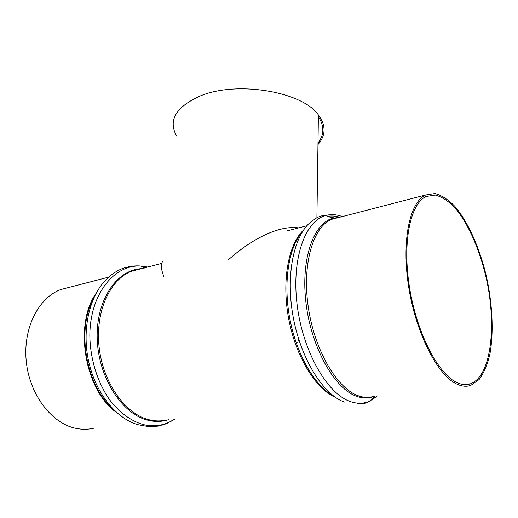 <?xml version="1.0" encoding="UTF-8"?>
<svg xmlns="http://www.w3.org/2000/svg" width="518" height="518" viewBox="0 0 518 518"><rect width="100%" height="100%" fill="white"/><g stroke="black" fill="none" stroke-linecap="round" stroke-linejoin="round"><path stroke-width="0.78" d="M287.548 230.775L306.85 225.777M456.714 382.452C461.719 384.809 466.355 385.25 470.622 383.754C491.828 375.874 497.163 323.161 485.476 274.767C478.697 247.293 467.573 222.565 454.746 207.53C448.232 200.906 441.744 196.749 435.275 195.072L426.139 196.484C410.463 203.464 402.208 241.673 409.46 287.063C416.589 332.433 437.898 373.879 456.714 382.452M456.785 384.052C437.665 375.408 415.967 333.301 408.702 287.134C401.308 240.954 409.712 202.098 425.641 194.995L434.932 193.551C441.511 195.26 448.115 199.482 454.739 206.222C467.78 221.516 479.085 246.646 485.975 274.559C492.391 302.674 493.978 331.824 489.886 354.208C487.367 364.73 483.773 373.174 479.105 379.539L470.856 385.353C466.537 386.862 461.849 386.428 456.785 384.052M93.829 428.192C87.801 429.61 81.611 429.616 75.252 428.205C51.204 423.051 29.319 394.101 26.217 360.949C22.967 327.797 38.785 297.513 60.891 289.517L69.198 287.361M297.669 342.67L298.659 339.141M163.746 276.308C160.871 268.842 160.658 263.675 163.086 260.813M176.483 135.826C168.104 120.39 175.764 107.22 199.456 96.303C235.871 80.387 302.266 91.395 318.395 114.938C326.068 125.447 325.926 135.334 317.961 144.593M298.731 227.881C278.095 225.065 250.505 239.912 228.211 259.971M318.369 116.725C324.436 125.978 324.307 134.738 317.987 143.007M167.036 419.871C161.169 421.328 155.109 421.263 148.841 419.69C125.129 413.927 102.855 382.53 99.093 346.885C95.182 311.234 110.198 279.15 131.714 271.16L139.815 269.062M335.373 397.293C315.818 389.212 295.804 356.753 288.694 318.868C281.527 280.983 288.364 244.366 303.399 230.186M373.484 396.419C368.525 397.921 363.241 397.63 357.647 395.525C336.486 387.872 314.206 349.3 308.204 306.533C302.059 263.753 313.176 226.936 331.442 219.405L338.371 217.605M117.029 412.891C84.79 390.883 73.556 324.592 96.206 293.123M374.138 396.341C368.602 398.601 362.632 398.536 356.229 396.166C334.356 388.345 311.422 347.63 306.067 303.574C300.55 259.505 313.403 223.336 332.789 218.285L339.122 217.411M377.292 395.985L369.826 401.055C363.746 403.852 357.142 403.982 350.019 401.431C326.91 393.473 302.641 350.874 297.105 304.662C291.407 258.43 305.238 220.655 325.751 215.507C331.112 214.064 336.622 214.426 342.281 216.595M344.425 402.059C322.597 394.509 299.585 356.766 292.566 313.455C285.437 270.15 295.519 230.847 313.727 219.904C317.508 216.867 321.516 215.404 325.751 215.507L332.789 218.285L331.442 219.405L425.641 194.995M327.033 216.012L329.325 216.123M333.89 396.231C315.138 386.447 296.626 354.862 289.815 318.661C282.97 282.452 288.733 247.125 302.415 231.669M327.823 216.33C331.734 215.682 335.722 215.987 339.789 217.243M329.759 217.094L335.878 218.253M113.105 409.162C85.735 385.599 76.165 329.228 93.797 297.947M139.219 424.993C117.359 419.729 96.212 394.438 88.902 362.503C81.546 330.581 89.102 296.769 105.86 279.973C109.881 275.731 114.387 272.371 119.386 269.904C123.42 267.638 133.625 265.061 141.071 266.103L147.688 267.023M174.896 418.978C165.333 425.369 154.746 427.227 143.136 424.553C131.009 420.972 119.975 412.911 110.03 400.362C97.611 382.919 90.126 359.032 89.841 335.619C89.905 293.952 114.484 264.05 141.071 266.103L144.295 267.903M168.441 419.709C161.856 421.82 154.979 421.989 147.818 420.202C121.911 414.07 98.2 377.246 97.209 338.558C95.972 299.831 116.848 269.807 141.31 268.674M143.965 268.738L145.072 268.984M143.531 267.476L145.072 267.702M160.606 263.675L140.449 268.9M470.622 383.754L463.778 384.537M108.799 277.098L60.891 289.517M374.682 396.283L369.826 401.055C366.174 403.418 362.024 404.286 357.375 403.664M175.019 418.965L166.168 423.834L157.919 426.152L149.119 426.631L140.365 425.259M160.664 264.957L160.295 265.054M316.906 217.702L318.395 114.938"/></g></svg>
